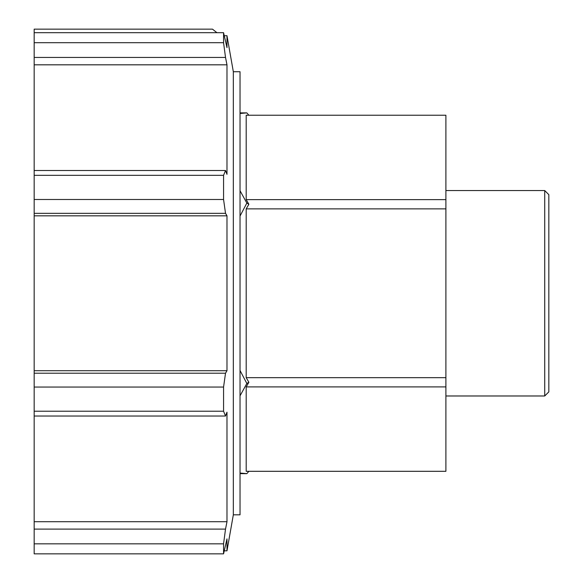 <?xml version="1.0" encoding="UTF-8"?>
<svg xmlns="http://www.w3.org/2000/svg" width="583" height="583" viewBox="0 0 583 583"><rect width="100%" height="100%" fill="white"/><g stroke="black" fill="none" stroke-linecap="round" stroke-linejoin="round"><path stroke-width="0.87" d="M246.194 386.908L445.9 386.908L445.9 471.304L246.194 471.304L246.194 386.908L248.868 382.288L246.194 377.667L246.194 208.874L248.868 204.254L246.194 199.634L246.194 115.237L445.9 115.237L445.9 199.634L246.194 199.634M445.9 386.908L445.9 377.667L246.194 377.667M246.194 208.874L445.9 208.874L445.9 199.634M240.036 473.053L246.835 473.651L248.868 471.304M240.036 370.489L246.835 383.461L240.036 395.835M246.835 383.461L248.868 382.288M240.036 190.707L246.835 203.081L240.036 216.053M246.835 203.081L248.868 204.254M445.9 377.667L445.9 208.874M240.036 112.891L246.835 112.891L240.036 113.488M246.835 112.891L248.868 115.237M544.726 293.271L544.726 395.981L548.829 391.878L548.829 194.664L544.726 190.561L544.726 293.271M34.171 170.513L34.171 175.323L223.566 175.323L225.519 170.513L34.171 170.513L34.171 57.447L225.519 57.447L223.566 42.705L34.171 42.705L34.171 32.692L223.566 32.692L226.984 47.638L226.984 35.716L233.331 71.724L233.331 514.818L226.984 550.826L226.984 538.903L223.566 553.85L34.171 553.85L34.171 543.837L223.566 543.837L223.566 553.85M223.566 543.837L225.519 529.094L34.171 529.094L34.171 543.837M34.171 529.094L34.171 416.029L225.519 416.029L223.566 411.219L34.171 411.219L34.171 416.029M34.171 387.046L223.566 387.046L225.519 373.215L34.171 373.215L34.171 411.219M34.171 373.215L34.171 213.327L225.519 213.327L223.566 199.495L34.171 199.495L34.171 213.327M34.171 175.323L34.171 199.495M34.171 42.705L34.171 57.447M34.171 32.692L34.171 29.15L212.489 29.15L216.912 32.692M223.566 387.046L223.566 411.219M223.566 175.323L223.566 199.495M225.519 213.327L226.984 215.827L34.171 215.827M223.566 32.692L223.566 42.705M225.519 57.447L226.984 64.822L34.171 64.822M226.984 64.822L226.984 174.346L225.519 170.513M226.984 215.827L226.984 370.715L34.171 370.715M226.984 370.715L225.519 373.215M225.519 416.029L226.984 412.196L226.984 521.719L34.171 521.719M226.984 521.719L225.519 529.094M233.331 71.724L240.036 71.724L240.036 514.818L233.331 514.818M445.9 395.981L544.726 395.981M445.9 190.561L544.726 190.561M226.984 35.716L224.419 35.716M226.984 550.826L224.419 550.826M240.036 473.651L246.835 473.651"/></g></svg>
